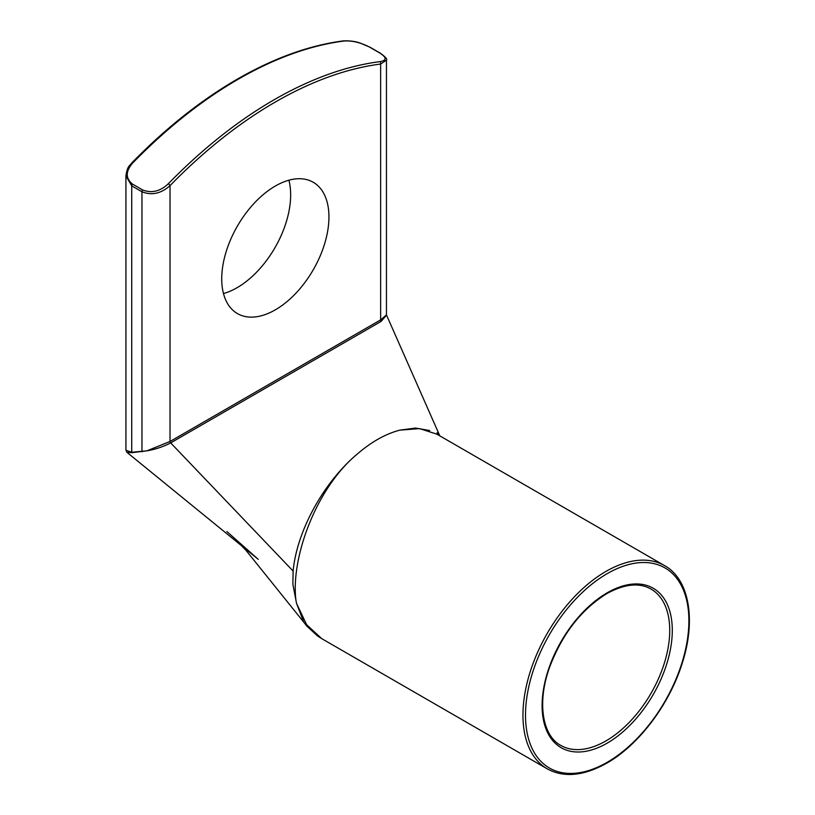 <?xml version="1.0" encoding="UTF-8"?>
<svg xmlns="http://www.w3.org/2000/svg" width="815" height="815" viewBox="0 0 815 815"><rect width="100%" height="100%" fill="white"/><g stroke="black" fill="none" stroke-linecap="round" stroke-linejoin="round"><path stroke-width="1.22" d="M379.821 61.655C386.86 60.504 386.88 57.641 379.882 53.056L369.664 47.158C360.709 42.533 352.182 40.485 344.083 41.025A1.803 1.345 82.7 0 0 343.39 40.872L343.39 40.872C309.252 45.334 273.932 58.069 237.42 79.086C200.938 100.214 165.71 128.189 131.724 163A1.803 0.591 44.2 0 1 132.55 163.153C125.52 171.364 125.5 178.342 132.499 184.088L142.707 189.987C151.661 193.44 160.188 191.372 168.287 183.783A412.563 238.194 -60 0 1 274.054 99.807A412.563 238.194 -60 0 1 379.821 61.655A1.803 1.345 82.7 0 1 380.636 64.039A410.76 237.155 120 0 0 275.338 102.018A410.76 237.155 120 0 0 170.029 185.626C161.064 193.613 151.702 195.661 141.953 191.77L131.735 185.871L125.928 175.877L125.928 450.216L131.735 452.254L146.914 450.827L131.969 452.682L126.967 452.366L258.253 559.334L226.845 531.502M223.473 293.543A75.815 43.776 120 0 0 237.043 287.726A75.815 43.776 120 0 0 288.907 180.207M275.338 309.832A75.815 43.776 120 0 0 324.859 243.023A75.815 43.776 120 0 0 313.245 182.275A75.815 43.776 120 0 0 275.338 186.024A75.815 43.776 120 0 0 225.806 252.833A75.815 43.776 120 0 0 237.43 313.581A75.815 43.776 120 0 0 275.338 309.832M386.514 315.171L381.043 321.446L170.569 442.963C162.857 446.875 154.962 449.503 146.914 450.827L170.029 441.475L380.636 319.877L386.453 314.896L439.815 435.862M295.957 600.38L292.86 584.233L293.115 571.06C296.915 530.86 323.188 483.743 355.279 455.717C314.57 490.946 290.711 559.671 295.957 600.38A117.329 67.737 120 0 0 296.619 603.589L306.623 624.708L321.731 638.644L547.252 768.851A117.329 67.737 -60 0 1 529.271 674.83A117.329 67.737 -60 0 1 605.922 571.437A117.329 67.737 -60 0 1 664.582 565.63L436.82 434.13L419.542 428.609L399.493 430.188L415.497 428.058L429.668 430.534M399.554 430.228A117.329 67.737 120 0 0 377.447 439.53A117.329 67.737 120 0 0 355.34 455.758M239.478 543.605L246.201 550.594L303.781 622.202L296.619 603.589M386.453 314.896L386.453 60.188L380.636 64.039L380.636 319.877A1.803 1.06 -119.3 0 0 381.145 321.385M142.187 451.775A1.803 1.426 -95.4 0 1 141.953 451.337L141.953 191.77A1.803 1.039 120 0 1 142.707 189.987M131.969 452.682A1.803 1.426 -95.1 0 1 131.735 452.254L131.735 185.871A1.803 1.039 120 0 1 132.499 184.088M168.287 183.783A1.803 0.591 44.2 0 1 170.029 185.626L170.029 441.475A1.803 1.029 -120.7 0 0 170.569 442.963M607.195 573.648A115.526 66.698 120 0 0 525.502 715.132A115.526 66.698 120 0 0 607.195 762.3A115.526 66.698 120 0 0 688.889 620.816A115.526 66.698 120 0 0 607.195 573.648M607.195 743.137A92.064 53.148 -60 0 1 542.097 705.556A92.064 53.148 -60 0 1 607.195 592.811A92.064 53.148 -60 0 1 672.293 630.392A92.064 53.148 -60 0 1 607.195 743.137M560.791 745.399A90.251 52.109 120 0 0 605.922 740.927A90.251 52.109 120 0 0 664.877 661.393A90.251 52.109 120 0 0 651.042 589.072C639.296 582.389 624.555 583.907 606.818 593.636C581.166 609.549 562.065 634.182 549.504 667.526C536.698 703.019 542.688 735.965 560.791 745.399M344.083 41.025A412.563 238.194 120 0 0 238.316 79.167A412.563 238.194 120 0 0 132.55 163.153M293.115 571.06L170.681 442.902M343.39 40.872C349.757 40.638 355.36 41.361 360.189 43.063L370.051 47.25A1.803 1.039 120 0 0 369.664 47.158M386.453 60.188C387.522 59.271 385.454 56.918 380.259 53.138L380.259 53.138A1.803 1.039 120 0 0 379.882 53.056M547.252 768.851C563.888 777.938 583.744 776.033 606.818 763.125C638.522 745.246 669.166 704.822 681.961 664.011C696.519 620.093 689.144 579.017 664.582 565.63M440.039 435.984L437.013 432.714M125.928 450.216L126.967 452.366M303.781 622.202L306.837 626.103L317.585 635.985L321.731 638.644M131.724 163C129.442 166.341 127.507 165.618 125.928 175.877L125.928 175.877M380.259 53.138L370.051 47.25"/></g></svg>
